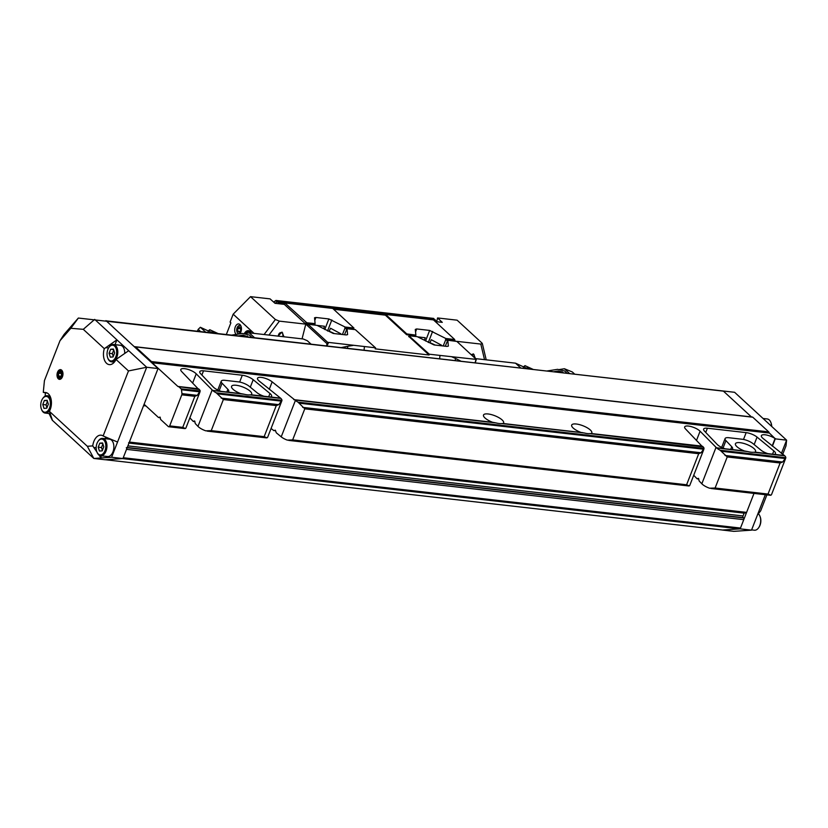 <?xml version="1.0" encoding="UTF-8"?>
<svg xmlns="http://www.w3.org/2000/svg" width="828" height="828" viewBox="0 0 828 828"><rect width="100%" height="100%" fill="white"/><g stroke="black" fill="none" stroke-linecap="round" stroke-linejoin="round"><path stroke-width="1.24" d="M569.571 373.5L564.396 368.739L558.848 369.63M523.689 366.959L515.513 363.171L475.531 358.617M520.688 367.932L515.513 363.171M564.396 368.739L572.314 371.958L574.601 374.07M567.045 373.211L564.603 370.965L557.586 369.34L547.236 370.954M553.973 371.72L558.113 371.006L562.502 371.979L562.264 372.662M563.392 372.797L562.502 371.979M532.984 369.329L524.931 365.614L523.12 368.212M526.411 368.584L523.969 366.338M527.622 368.719L526.743 367.911L527.415 367.508L530.738 369.081M557.689 372.145L558.113 371.006M527.415 367.508L527.157 368.294M237.739 331.179L237.781 328.457L239.24 326.863L240.679 328.002L240.637 330.724L239.168 332.318L237.739 331.179L239.985 331.438M237.781 328.457L240.658 328.788M240.462 332.877A4.13 2.484 96.5 0 1 237.367 332.721A4.13 2.484 96.5 0 1 237.139 327.681A4.13 2.484 96.5 0 1 241.176 326.677M236.208 334.409A5.558 3.343 96.5 0 1 235.287 326.894A5.558 3.343 96.5 0 1 240.989 326.118A5.558 3.343 96.5 0 1 240.161 333.373A5.558 3.343 96.5 0 1 239.799 333.85M245.75 333.394C247.686 331.024 249.518 330.91 251.236 333.063M244.281 333.632A7.618 4.585 96.5 0 1 251.35 333.073M436.905 321.75L433.427 318.438M435.093 319.618L277.39 301.651L275.786 300.74M471.287 354.705L474.102 354.726L474.723 357.872M454.965 360.449A9.522 6.179 117 0 1 455.886 358.617L460.782 361.101M341.56 347.522L347.667 346.29A9.522 4.813 -101.5 0 0 347.656 348.226M278.187 336.137C278.788 333.022 280.268 331.945 282.627 332.918L283.021 336.685M439.709 358.71A9.522 5.734 96.5 0 1 440.072 355.429L476.297 359.404L456.88 341.446L447.793 340.246L448.372 346.114L447.006 346.414L434.048 344.945L417.219 336.665L409.218 335.754L408.659 336.499M447.503 340.97L447.793 340.246L447.503 340.97L445.578 339.201L454.365 340.07M417.871 336.892L425.25 337.731L424.485 340.029M434.027 344.934L429.918 342.74A18.247 5.858 -158.7 0 1 435.062 345.059M429.918 342.74L431.284 339.718L441.593 345.245M317.103 325.414L324.472 326.253L323.717 328.55M440.072 355.429L429.256 354.187L429.08 354.995L375.177 348.857L375.498 347.801L355.284 329.606L347.025 328.757L347.594 334.626L346.228 334.936L333.27 333.467L329.151 331.262A18.247 5.858 -158.7 0 1 334.284 333.58M329.151 331.262L330.517 328.24L340.815 333.767M333.27 333.467L317.052 325.383L308.471 324.286L308.088 324.969M327.308 345.907L327.609 342.306L375.498 347.801M315.23 325.052L314.857 324.328L306.567 323.5L306.846 322.785L315.106 323.634L314.526 317.786L315.892 317.466L328.861 318.946L345.09 327.019L353.949 328.064L332.711 308.42L284.884 302.976L306.846 322.785M279.409 303.814L277.39 301.651L275.01 303.307L270.073 298.877L250.532 296.652L233.175 314.174L230.091 322.082L230.877 322.848L226.375 334.409M233.175 314.174L254.051 333.384M471.246 354.674L473.461 353.898L475.458 358.545M278.011 336.116L281.996 332.09L283.973 336.789M456.735 341.333L480.809 344.075L482.341 343.589L481.958 343.04L457.118 320.177L437.577 317.952L436.708 321.564M437.577 317.952L440.993 321.181L440.61 322.175M454.479 340.173L455.39 341.022M429.256 354.187L408.949 335.816M475.748 360.697L475.034 362.726M415.283 329.43L416.67 328.944L429.628 330.424L445.847 338.497L454.707 339.532L433.479 319.898L385.641 314.454L406.796 333.922L415.884 335.123L415.283 329.43M353.608 328.602L344.821 327.733L346.756 329.42M429.08 354.995L408.846 336.437M415.998 336.52L415.625 335.816L406.517 334.626L385.362 315.147L385.641 314.454M327.609 342.306L308.285 324.514M307.995 325.207L306.567 323.5M250.532 296.652L275.372 319.515L279.409 321.14L305.791 324.141L302.054 338.849M440.993 321.181L442.287 322.361L435.29 321.564M333.622 309.258L385.362 315.147M326.398 345.804L327.112 343.775L284.314 304.373L284.884 302.976M274.979 303.307L284.314 304.373M278.425 303.7L284.47 303.99M434.793 321.119L436.418 321.305M770.94 422.663A7.938 4.771 96.5 0 1 771.044 422.922A7.938 4.771 96.5 0 1 771.706 426.441M771.561 426.306A8.725 5.247 -83.5 0 0 770.827 422.373A8.725 5.247 -83.5 0 0 767.235 418.958L763.054 418.482M114.595 346.094A7.938 4.771 -83.5 0 0 108.882 347.501A7.938 4.771 -83.5 0 0 107.702 357.872A7.938 4.771 -83.5 0 0 115.154 358.193A7.938 4.771 -83.5 0 0 114.595 346.094M110.662 349.24L113.436 349.054L114.637 352.904L113.063 356.94L110.29 357.137L109.079 353.277L110.662 349.24L113.602 349.571M124.717 353.463A8.725 5.247 -83.5 0 0 122.42 346.249A8.725 5.247 -83.5 0 0 120.412 345.276L113.477 344.489A8.725 5.247 96.5 0 1 115.496 345.462A8.725 5.247 96.5 0 1 117.39 355.522A8.725 5.247 96.5 0 1 111.501 361.836A8.725 5.247 96.5 0 1 107.909 358.421A8.725 5.247 96.5 0 1 107.806 358.131M109.048 347.263A8.725 5.247 96.5 0 1 109.213 347.015A8.725 5.247 96.5 0 1 113.477 344.489M113.239 356.485L112.36 353.649L109.079 353.277M112.36 353.649L113.757 350.068M208.521 331.065L200.355 327.267L205.53 332.028M243.691 333.736L249.228 332.835L254.403 337.596M249.228 332.835L303.265 338.994L307.312 340.722L310.914 344.034M200.49 331.459L198.192 329.347L200.355 327.267M198.192 329.347L197.426 331.107M217.816 333.436L209.763 329.72L208.811 330.444L211.243 332.68M215.58 333.177L212.247 331.604L211.575 332.007L212.454 332.825M232.068 335.061L242.418 333.436L249.435 335.071L251.878 337.306M242.511 336.24L242.935 335.112L238.816 335.826M242.935 335.112L248.224 336.892M208.811 330.444L207.952 332.307M247.344 336.085L247.065 336.758M212.247 331.604L211.989 332.39M58.622 373.221L58.488 375.953L59.864 377.226L61.375 375.757L61.51 373.024L60.123 371.751L58.622 373.221L61.479 373.542M61.852 376.202A3.705 2.225 -83.5 0 0 60.175 370.799A3.705 2.225 -83.5 0 0 57.96 376.461A3.705 2.225 -83.5 0 0 61.852 376.202M60.889 376.233L58.488 375.953M760.083 516.568A7.938 4.771 96.5 0 1 760.187 516.827A7.938 4.771 96.5 0 1 759.007 527.208A7.938 4.771 96.5 0 1 758.841 527.436M751.607 529.889L754.411 530.21A8.725 5.247 -83.5 0 0 758.676 527.695A8.725 5.247 -83.5 0 0 759.98 516.279A8.725 5.247 -83.5 0 0 758.345 513.784M103.738 439.999A7.938 4.771 -83.5 0 0 98.025 441.407A7.938 4.771 -83.5 0 0 96.845 451.777A7.938 4.771 -83.5 0 0 104.297 452.098A7.938 4.771 -83.5 0 0 103.738 439.999M99.805 443.146L102.579 442.959L103.779 446.809L102.206 450.856L99.432 451.043L98.221 447.192L99.805 443.146L102.744 443.477M100.643 455.742L107.578 456.528A8.725 5.247 -83.5 0 0 113.467 450.225A8.725 5.247 -83.5 0 0 111.563 440.154A8.725 5.247 -83.5 0 0 109.555 439.192L102.62 438.395A8.725 5.247 96.5 0 1 104.638 439.368A8.725 5.247 96.5 0 1 106.543 449.438A8.725 5.247 96.5 0 1 100.643 455.742A8.725 5.247 96.5 0 1 97.052 452.326A8.725 5.247 96.5 0 1 96.948 452.047M98.19 441.169A8.725 5.247 96.5 0 1 98.356 440.92A8.725 5.247 96.5 0 1 102.62 438.395M102.382 450.401L101.502 447.565L98.221 447.192M101.502 447.565L102.9 443.974M752.114 417.074A1.584 0.952 96.5 0 1 752.414 417.033A1.584 0.952 96.5 0 1 752.776 417.209L768.705 431.874A1.584 0.952 96.5 0 1 769.036 432.464A1.584 0.952 -83.5 0 0 769.378 433.065L775.07 438.55A8.725 2.805 21.3 0 0 766.697 435.052A8.725 2.805 21.3 0 0 761.377 435.652A8.725 2.805 21.3 0 0 762.992 438.395L784.747 455.793L753.646 452.254A10.795 3.467 21.3 0 1 747.86 451.591L744.455 450.97A10.795 3.467 -158.7 0 1 735.44 443.736A10.795 3.467 -158.7 0 1 746.752 444.419A10.795 3.467 -158.7 0 1 755.55 451.57A10.795 3.467 -158.7 0 1 755.043 452.171L774.449 454.386A8.725 2.805 21.3 0 0 775.443 453.63A8.725 2.805 21.3 0 0 773.828 450.898L757.061 437.101A8.725 2.805 21.3 0 0 746.163 432.63L707.391 428.221A8.725 2.805 21.3 0 0 703.634 429.08A8.725 2.805 21.3 0 0 704.483 431.109L717.183 444.439A8.725 2.805 21.3 0 0 725.049 448.755L725.783 448.942M105.849 320.674A1.584 0.952 96.5 0 1 106.212 320.85L134.219 346.632A1.584 0.952 -83.5 0 0 134.581 346.808A1.584 0.952 -83.5 0 0 134.881 346.766A1.584 0.952 96.5 0 1 135.181 346.725A1.584 0.952 96.5 0 1 135.544 346.901L151.472 361.567A1.584 0.952 96.5 0 1 151.814 362.157A1.584 0.952 -83.5 0 0 152.145 362.757L177.865 386.428A1.584 0.952 -83.5 0 0 178.227 386.604A1.584 0.952 -83.5 0 0 178.362 386.604A1.584 0.952 96.5 0 1 178.506 386.604A1.584 0.952 96.5 0 1 178.869 386.779L181.084 388.829A1.584 0.952 96.5 0 1 181.487 389.75L181.943 393.621A1.584 0.952 96.5 0 1 181.787 394.832L169.678 425.902A1.584 0.952 96.5 0 1 168.705 426.741A1.584 0.952 96.5 0 1 168.332 426.565L160.839 419.661A1.584 0.952 96.5 0 1 160.435 418.73L159.98 417.033L159.038 417.447A1.584 0.952 96.5 0 1 158.686 417.519A1.584 0.952 96.5 0 1 158.314 417.343L144.91 404.995A1.584 0.952 -83.5 0 0 144.538 404.82A1.584 0.952 -83.5 0 0 143.565 405.668L129.365 442.069A1.273 0.766 96.5 0 1 128.588 442.752M198.161 388.849L181.653 371.555A8.725 2.805 -158.7 0 1 180.804 369.526A8.725 2.805 -158.7 0 1 187.511 369.257A8.725 2.805 -158.7 0 1 196.226 373.832L212.889 390.661A9.522 3.064 -158.7 0 0 216.243 392.834L223.353 399.562L211.243 430.632L205.727 430.819A9.522 3.064 -158.7 0 1 197.975 426.389L195.294 423.584L194.632 420.976L193.131 421.307L189.86 417.871M495.931 422.901L492.525 422.27A10.795 3.467 -158.7 0 1 483.5 415.035A10.795 3.467 -158.7 0 1 494.823 415.728A10.795 3.467 -158.7 0 1 503.61 422.88A10.795 3.467 -158.7 0 1 503.113 423.481L501.716 423.553A10.795 3.467 21.3 0 1 495.931 422.901L294.882 399.996L272.164 381.863A8.725 2.805 21.3 0 0 263.511 377.816A8.725 2.805 21.3 0 0 257.518 378.261A8.725 2.805 21.3 0 0 259.123 380.994L280.889 398.403L249.787 394.863A10.795 3.467 21.3 0 1 243.991 394.2L240.596 393.579A10.795 3.467 -158.7 0 1 231.571 386.334A10.795 3.467 -158.7 0 1 242.883 387.028A10.795 3.467 -158.7 0 1 251.681 394.18A10.795 3.467 -158.7 0 1 251.184 394.78L270.59 396.995A8.725 2.805 21.3 0 0 271.584 396.239A8.725 2.805 21.3 0 0 269.969 393.497L253.202 379.71A8.725 2.805 21.3 0 0 242.304 375.239L203.533 370.82A8.725 2.805 21.3 0 0 199.776 371.689A8.725 2.805 21.3 0 0 200.624 373.718L213.324 387.049A8.725 2.805 21.3 0 0 221.19 391.365L221.925 391.551M580.697 432.319A10.795 3.467 -158.7 0 1 571.682 425.074A10.795 3.467 -158.7 0 1 582.995 425.768A10.795 3.467 -158.7 0 1 591.792 432.92A10.795 3.467 -158.7 0 1 591.285 433.52L589.888 433.603A10.795 3.467 21.3 0 1 584.102 432.94L503.113 423.481M702.03 446.24L685.522 428.945A8.725 2.805 -158.7 0 1 684.673 426.917A8.725 2.805 -158.7 0 1 691.37 426.658A8.725 2.805 -158.7 0 1 700.084 431.222L716.758 448.051A9.522 3.064 -158.7 0 0 720.112 450.225L727.222 456.952L715.102 488.023L709.586 488.22A9.522 3.064 -158.7 0 1 701.833 483.79L699.163 480.975L698.49 478.367L696.99 478.698L693.719 475.272M702.755 446.458L589.888 433.603L703.148 446.872A8.725 2.805 -158.7 0 1 704.048 448.393L298.028 402.149A8.725 2.805 21.3 0 1 295.41 400.431L281.22 436.842A8.725 2.805 21.3 0 0 287.337 440.123L292.657 439.906L304.776 408.835L298.028 402.149M294.882 399.996L295.41 400.431M703.79 449.459L689.807 485.322A8.725 2.805 -158.7 0 1 689.238 485.901L686.598 484.773L698.708 453.713L701.099 452.761L704.048 448.393M773.155 454.355L784.747 455.793A9.522 3.064 21.3 0 1 785.834 457.708L782.615 462.045L780.131 462.987L727.222 456.952M689.238 485.901L688.668 485.964M271.066 428.49L273.871 430.643L275.269 430.167L276.324 432.816L281.22 436.842M715.102 488.023L768.022 494.057L770.858 495.196A9.522 3.064 21.3 0 0 771.561 494.513L785.617 458.464M701.833 483.79L715.868 447.782L731.6 449.5A8.725 2.805 21.3 0 0 732.594 448.745A8.725 2.805 21.3 0 0 731.745 446.716L725.939 440.62A8.725 2.805 -158.7 0 1 725.09 438.592A8.725 2.805 -158.7 0 1 728.847 437.722L742.23 439.254A8.725 2.805 -158.7 0 1 753.128 443.715L760.797 450.028A8.725 2.805 21.3 0 0 767.898 453.64L768.632 453.827M716.241 447.876L747.86 451.591M729.157 449.335L730.306 449.48M775.37 438.581L772.42 446.147L775.267 438.861L786.6 440.154L734.612 392.296L723.268 391.002L751.431 416.919L723.444 391.158L106.212 320.85M740.18 528.854L722.389 530.055L733.732 531.348L751.514 530.148L740.18 528.854L753.997 493.405L746.597 512.377A1.273 0.766 96.5 0 1 745.821 513.06L129.085 442.804M772.182 445.95L775.07 438.55M720.112 450.225L785.834 457.708L785.575 458.567L721.167 451.229M770.226 495.258L770.858 495.196M744.269 512.884A1.273 0.766 -83.5 0 0 744.134 513.153L743.037 515.958A1.273 0.766 -83.5 0 0 743.244 517.666L743.565 517.955A1.273 0.766 96.5 0 1 743.761 519.663L740.491 528.047A1.584 0.952 96.5 0 1 739.621 528.885L722.647 530.044A1.584 0.952 96.5 0 1 722.544 530.034A1.584 0.952 96.5 0 1 722.44 530.013M59.989 340.712L44.433 380.601L43.284 392.358L45.447 392.503A11.747 7.069 96.5 0 1 45.633 392.524A11.747 7.069 96.5 0 1 51.119 399.406A11.747 7.069 96.5 0 1 49.401 411.35L87.333 446.282L92.746 445.909A11.747 7.069 96.5 0 1 101.078 435.186A11.747 7.069 96.5 0 1 103.127 435.963L128.485 370.934L116.023 359.466A11.747 7.069 96.5 0 1 109.275 364.62A11.747 7.069 96.5 0 1 104.307 348.671L83.286 329.327L70.825 328.292L59.989 340.712L64.087 334.398L78.349 318.045L723.082 390.982A1.584 0.952 96.5 0 1 723.444 391.158M582.684 432.651L501.716 423.553L584.102 432.94M178.631 386.635L199.289 389.481A8.725 2.805 -158.7 0 1 200.19 391.002L181.084 388.829M199.921 392.068L185.948 427.921A8.725 2.805 -158.7 0 1 185.379 428.511L182.74 427.383L194.849 396.322L197.23 395.37L200.19 391.002M269.286 396.964L280.889 398.403A9.522 3.064 21.3 0 1 281.965 400.317L278.757 404.654L276.273 405.596L223.353 399.562M185.379 428.511L184.81 428.573M211.243 430.632L264.153 436.656L266.989 437.805A9.522 3.064 21.3 0 0 267.703 437.122L281.758 401.073M197.975 426.389L212.009 390.392L227.741 392.11A8.725 2.805 21.3 0 0 228.735 391.354A8.725 2.805 21.3 0 0 227.886 389.326L222.08 383.229A8.725 2.805 -158.7 0 1 221.231 381.19A8.725 2.805 -158.7 0 1 224.988 380.331L238.361 381.853A8.725 2.805 -158.7 0 1 249.259 386.324L256.928 392.627A8.725 2.805 21.3 0 0 264.039 396.25L264.774 396.436M212.372 390.485L243.991 394.2M225.299 391.934L226.437 392.079M294.478 399.82L494.502 422.601L294.623 399.852M216.243 392.834L281.965 400.317L281.717 401.166L217.309 393.838M266.368 437.867L266.989 437.805M739.621 528.885L122.389 458.588L105.415 459.737A1.584 0.952 96.5 0 1 105.311 459.737M126.332 447.648A1.273 0.766 96.5 0 1 126.529 449.356L123.258 457.739L740.491 528.047M48.293 397.336A7.938 4.771 -83.5 0 0 42.58 398.744A7.938 4.771 -83.5 0 0 41.4 409.115A7.938 4.771 -83.5 0 0 48.852 409.436A7.938 4.771 -83.5 0 0 48.293 397.336M44.36 400.483L47.144 400.297L48.345 404.147L46.761 408.194L43.987 408.38L42.787 404.519L44.36 400.483L47.3 400.814M42.745 398.506A8.725 5.247 96.5 0 1 42.911 398.258A8.725 5.247 96.5 0 1 47.186 395.732A8.725 5.247 96.5 0 1 49.194 396.705A8.725 5.247 96.5 0 1 51.429 401.953M50.746 407.976A8.725 5.247 96.5 0 1 45.209 413.079A8.725 5.247 96.5 0 1 41.617 409.663A8.725 5.247 96.5 0 1 41.503 409.384M46.948 407.728L46.057 404.902L42.787 404.519M46.057 404.902L47.455 401.311M781.384 453.527L786.6 440.154L786.02 445.826L782.626 454.541M766.894 494.875L760.663 510.866L757.444 514.933L765.331 494.699M751.514 530.148L757.444 514.933M83.286 329.327L94.702 319.401L146.691 367.259L111.614 457.253L93.823 458.464L52.267 420.21L49.049 413.524M62.069 376.398A4.13 2.484 96.5 0 1 59.533 378.593A4.13 2.484 96.5 0 1 57.525 374.204A4.13 2.484 96.5 0 1 60.465 370.385A4.13 2.484 96.5 0 1 62.069 376.398M128.485 370.934L146.691 367.259L158.034 368.553L106.036 320.695M45.105 396.167L45.426 392.896L47.206 393.021M87.333 446.282L93.823 458.464L105.156 459.747L122.948 458.546L158.034 368.553M111.614 457.253L122.948 458.546M52.454 420.376L49.401 411.35M43.284 392.358L45.426 392.896M106.326 437.267A11.747 7.069 -83.5 0 0 104.856 438.654M101.088 455.793L100.985 457.977L98.977 455.058M117.545 442.038L103.127 435.963M92.746 445.909L97 452.181M104.307 348.671L116.914 339.842L115.03 344.665M116.023 359.466L128.702 350.699M78.349 318.045L70.825 328.292M57.536 372.227A4.896 2.95 96.5 0 1 62.68 371.875A4.896 2.95 96.5 0 1 59.771 379.359A4.896 2.95 96.5 0 1 57.536 372.227M433.789 318.48L276.107 300.523L273.737 302.168M445.288 346.218L447.493 340.836M443.197 345.98L445.899 339.366M451.529 356.682L455.886 358.617M347.667 346.29L352.925 345.452M364.496 346.818A9.522 5.734 -83.5 0 0 364.134 350.099M476.017 359.476L475.582 360.904M327.95 344.086L328.437 342.657M484.515 359.631L480.809 344.075M416.67 328.944L415.552 331.976M429.628 330.424L425.551 341.001M432.609 331.407L428.324 342.492M445.847 338.497L445.578 339.201M446.447 338.693L446.178 339.397M454.437 339.604L454.179 340.308M342.419 334.502L345.121 327.888M346.715 329.358L344.52 334.74M346.735 329.492L347.015 328.799M428.252 354.632L428.428 353.835M408.742 336.685L409.032 335.992M415.345 335.889L415.604 335.185M407.335 334.978L407.614 334.274M406.517 334.626L406.796 333.922M314.837 323.696L314.578 324.41M315.892 317.466L314.785 320.498M328.861 318.946L324.773 329.523M331.831 319.929L327.557 331.014M345.09 327.019L344.821 327.733M345.69 327.215L345.411 327.929M353.68 328.126L353.421 328.84M305.749 323.148L306.029 322.444M275.372 319.515L264.091 334.533M279.409 321.14L268.934 335.081M436.346 320.84L434.224 320.591M385.403 315.033L333.467 309.113M284.646 303.555L278.663 302.872L277.608 303.607M769.378 433.065L152.145 362.757M198.006 388.725L177.865 386.428M221.19 391.365L211.916 390.309M279.854 398.051L270.59 396.995M492.525 422.27L293.764 399.634M701.865 446.116L591.285 433.52M725.049 448.755L715.775 447.7M783.723 455.441L774.449 454.386M698.76 478.926L697.642 478.801M703.862 449.252L299.022 403.143M701.099 452.761L302.696 407.376M782.615 462.045L725.038 455.483M698.708 453.713L304.776 408.835M686.598 484.773L292.657 439.906M768.022 494.057L780.131 462.987M767.898 453.64L755.043 452.171M744.455 450.97L731.6 449.5M746.597 512.377L129.365 442.069M145.925 405.937L143.565 405.668M198.896 389.067L178.869 386.779M194.901 421.535L193.773 421.411M200.003 391.861L181.487 389.75M197.23 395.37L181.943 393.621M278.757 404.654L221.179 398.092M194.849 396.322L181.787 394.832M182.74 427.383L169.678 425.902M264.153 436.656L276.273 405.596M264.039 396.25L251.184 394.78M240.596 393.579L227.741 392.11M160.301 417.591L159.038 417.447M275.652 430.736L274.254 430.57M722.647 530.044L105.415 459.737M135.036 346.725L134.219 346.632M752.776 417.209L135.544 346.901M768.705 431.874L151.472 361.567M769.036 432.464L151.814 362.157M744.134 513.153L128.971 443.084M743.037 515.958L127.885 445.888M743.244 517.666L127.253 447.493M743.565 517.955L127.16 447.741M743.761 519.663L126.529 449.356M272.164 381.863L269.255 389.326M203.533 370.82L201.887 375.043M242.304 375.239L239.644 382.06M269.969 393.497L268.655 396.871M227.886 389.326L226.8 392.11M222.08 383.229L219.192 390.64M253.202 379.71L250.294 387.173M196.226 373.832L192.624 383.074M707.391 428.221L705.746 432.433M746.163 432.63L743.503 439.451M773.828 450.898L772.514 454.272M731.745 446.716L730.658 449.5M725.939 440.62L723.051 448.031M757.061 437.101L754.153 444.564M700.084 431.222L696.483 440.465M93.761 447.472L96.183 447.741M105.715 347.636L108.582 347.967M276.024 300.46L433.593 318.407M273.623 302.065L275.859 300.502M486.212 359.828L482.341 343.589M476.297 359.404L475.272 362.757M454.707 339.532L454.458 340.236M346.735 329.451L347.025 328.757M375.601 347.946L375.446 348.743M353.96 328.064L353.701 328.768M307.902 325.031L308.202 324.338M771.044 422.922L770.827 422.373M111.501 361.836L114.305 362.157M139.694 351.672L140.874 351.807M107.702 357.872L107.909 358.421M760.187 516.827L759.98 516.279M96.845 451.777L97.052 452.326M702.434 446.282L590.581 433.541M698.77 479.039L697.321 478.874M688.554 485.953L288.755 440.413M784.395 455.617L772.006 454.21M771.613 454.168L754.339 452.202M728.764 449.283L716.375 447.876M770.123 495.247L711.055 488.52M582.674 432.64L502.41 423.501M198.575 388.891L178.506 386.604M194.911 421.649L193.452 421.483M184.696 428.562L168.705 426.741M280.537 398.227L268.148 396.819M267.754 396.778L250.48 394.801M224.905 391.892L212.517 390.485M160.311 417.705L158.686 417.519M266.254 437.857L207.186 431.129M722.544 530.034L105.363 459.737M752.414 417.033L135.181 346.725M217.795 390.019L221.231 381.19M721.654 447.42L725.09 438.592M45.209 413.079L50.218 413.648M47.186 395.732L49.99 396.053M41.4 409.115L41.617 409.663"/></g></svg>

